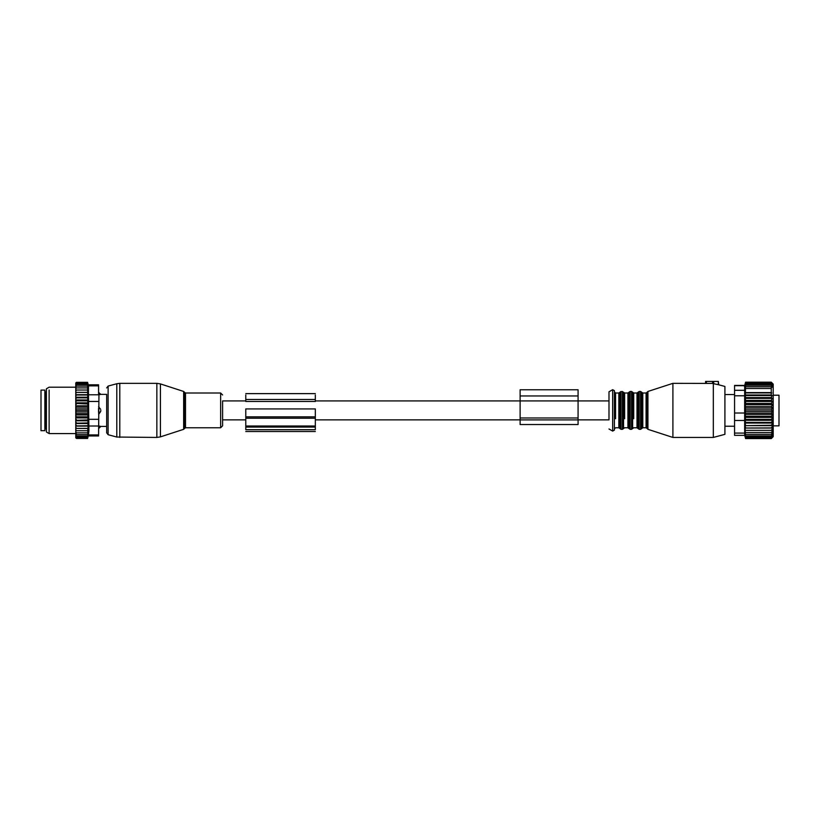 <?xml version="1.0" encoding="UTF-8"?>
<svg xmlns="http://www.w3.org/2000/svg" width="820" height="820" viewBox="0 0 820 820"><rect width="100%" height="100%" fill="white"/><g stroke="black" fill="none" stroke-linecap="round" stroke-linejoin="round"><path stroke-width="1.23" d="M245.785 394.994L245.785 401.472L315.331 401.472L315.331 394.994M98.574 392.503L100.829 394.358L106.682 394.358L106.682 432.847L106.682 426.42L100.829 426.42L98.953 428.276L98.574 426.021M245.785 400.918L222.599 400.918L222.599 425.816L222.599 419.86L245.785 419.86M98.953 426.021L100.635 426.38A3.095 2.224 0 0 1 98.953 427.415L98.574 427.415M100.829 410.379L100.655 411.496M100.635 394.399L100.635 394.399A3.095 2.224 180 0 0 98.953 393.364L98.953 394.758L100.635 394.399M98.953 394.758L98.574 435.963L88.273 435.963L87.607 438.444L76.547 438.444L75.788 437.214L87.771 437.214L87.566 437.993L76.547 437.993M98.953 406.802L98.953 408.247A3.095 2.142 0 0 1 100.635 409.231L98.574 406.802M98.953 413.977L100.635 411.548A3.095 2.142 180 0 1 98.953 412.532L98.574 413.977M41 420.117L41 430.674L44.864 430.674L44.864 390.105L41 390.105L41 420.117M98.953 392.503L98.574 393.364M98.574 408.247L98.574 412.532M88.468 434.928L88.908 430.736L88.468 434.928C88.201 436.312 88.201 436.312 88.468 434.928L98.574 434.928M87.924 434.641L75.778 434.641L75.778 435.246L76.547 436.096L87.566 436.096L87.924 434.641M87.853 436.096L87.771 437.214M75.778 432.857L75.778 431.873L76.547 432.857L75.778 432.857L76.547 434.641M88.908 430.736L88.468 394.779L98.574 394.779L98.574 384.816L88.273 384.816L87.566 382.335L88.017 428.45L75.778 428.45L75.778 431.873M75.778 428.45L75.778 415.976L76.547 416.827L87.566 416.827M88.017 414.951L75.778 414.951L75.778 415.976M75.778 414.951L75.778 412.849L76.547 413.628L87.566 413.628M88.017 411.917L75.778 411.917L75.778 412.849M75.778 411.917L75.778 409.692L76.547 410.389L87.566 410.389M88.017 408.862L75.778 408.862L75.778 409.692M75.778 408.862L75.778 406.546L76.547 407.15L87.566 407.15M88.017 405.828L75.778 405.828L75.778 406.546M75.778 405.828L75.778 403.45L87.566 403.952M87.771 383.565L75.788 383.565L76.547 382.335L75.778 382.96L75.778 403.45M76.547 438.444L75.778 437.818L75.778 436.404L76.547 437.214M75.778 435.246L75.778 436.404M75.778 434.641L75.778 433.739M88.017 428.45L87.566 430.746L75.778 430.746M88.006 430.746L87.566 432.857L76.547 432.857M87.976 432.857L87.566 434.641M88.468 394.779L88.468 385.851C88.201 384.467 88.201 384.467 88.468 385.851L98.574 385.851M75.778 436.096L76.547 436.096M75.778 429.7L76.547 430.746M87.566 428.368L75.778 428.409M75.778 427.333L76.547 428.368M88.017 426.103L75.778 426.103M87.566 425.754L75.778 425.908M75.778 424.739L76.547 425.754M88.017 423.54L75.778 423.54M87.566 422.935L75.778 423.212M75.778 421.962L76.547 422.935M88.017 420.803L75.778 420.803M87.566 419.942L75.778 420.332M75.778 419.02L76.547 419.942M88.017 417.923L75.778 417.923M75.778 417.329L76.547 416.827M75.778 414.233L76.547 413.628M75.778 411.086L76.547 410.389M75.778 407.929L76.547 407.15M75.778 404.803L76.547 403.952M88.017 402.856L75.778 402.856M87.566 400.836L76.547 400.836L75.778 401.759M75.778 400.447L76.547 400.836M88.017 399.976L75.778 399.976M87.566 397.843L76.547 397.843L75.778 398.817M75.778 397.567L76.547 397.843M88.017 397.239L75.778 397.239M87.566 395.025L76.547 395.025L75.778 396.039M75.778 394.871L76.547 395.025M88.017 394.676L75.778 394.676M87.566 392.411L76.547 392.411L75.778 393.446M75.778 392.37L76.547 392.411M88.017 392.329L75.778 392.329M88.006 390.033L76.547 390.033L75.778 391.078M75.778 390.033L76.547 390.033M87.976 387.921L76.547 387.921L75.778 388.905M75.778 387.921L76.547 387.921M87.924 386.138L75.778 386.138L76.547 386.138L75.778 387.04M87.853 384.683L75.778 384.683L76.547 384.683L75.778 385.533M75.778 384.375L76.547 383.565L75.788 383.565M76.096 382.786L87.689 382.786M76.393 382.335L87.566 382.335M75.778 433.575L49.118 433.575L49.118 390.043M75.778 387.204L49.118 387.204L46.412 388.772L46.412 432.007L49.118 433.575M315.331 409.088L315.331 429.69C315.331 432.089 315.331 432.089 315.331 429.69L245.785 429.69C245.785 432.089 245.785 432.089 245.785 429.69L245.785 426L315.331 426M245.785 409.088L245.785 426M772.922 383.934L771.271 382.192L745.575 382.192L745.134 383.934L745.575 382.448L771.271 382.448L772.922 383.934M771.271 382.448L772.788 384.324L771.271 383.053L772.594 385.031L771.271 384.006L772.337 386.046L771.271 385.256L772.03 387.306L771.271 386.763L771.271 394.984L772.03 395.537L771.271 397.587L772.337 398.376L771.271 400.416L772.594 401.452L771.271 403.419L772.788 404.69L771.271 406.566L772.922 408.053L771.271 409.795L772.942 411.363L771.271 413.044L772.942 414.407L771.271 416.252L772.942 417.39L771.271 419.389L772.942 420.291L771.271 422.402L772.942 423.048L771.271 425.252L772.942 425.652L771.271 427.907L772.942 428.04L771.271 430.336L772.942 430.203L771.271 432.499L772.942 432.099L771.271 434.364L772.942 433.708L771.271 435.912L772.942 435.01L771.271 437.121L772.942 435.984L771.271 437.982L772.942 436.619L771.271 438.474L772.942 436.906L771.271 438.587L773.209 436.66L773.209 384.119L771.271 382.192M744.447 386.384L745.575 382.192M772.03 395.537L745.37 395.537L745.575 403.419L771.271 403.419M745.37 395.537L745.575 382.448M744.673 385.687L744.673 395.773L734.566 395.773L734.566 385.42L744.703 385.42M744.673 435.092L744.673 395.773M771.271 383.053L745.575 383.053M771.271 384.006L745.575 384.006M771.271 385.256L745.575 385.256M771.271 386.763L745.575 386.763M771.271 388.495L745.575 388.495M771.271 392.595L745.575 392.595M771.722 392.923L745.452 392.923M771.271 394.984L745.575 394.984M771.271 397.587L745.575 397.587M772.337 398.376L745.288 398.376M771.271 400.416L745.575 400.416M772.594 401.452L745.216 401.452M772.942 428.04L745.124 428.04L745.575 438.587L771.271 438.587M744.703 435.358L745.575 438.587M745.124 428.04L771.271 427.907M772.942 425.652L745.124 425.652L745.575 427.907M745.124 425.652L771.271 425.252M772.942 423.048L745.124 423.048L745.575 425.252M745.124 423.048L745.575 422.402L771.271 422.402M772.942 420.291L745.124 420.291L745.575 422.402M745.124 420.291L745.575 419.389L771.271 419.389M772.942 417.39L745.124 417.39L745.575 419.389M745.124 417.39L745.575 416.252L771.271 416.252M772.942 414.407L745.124 414.407L745.575 416.252M745.124 414.407L745.575 413.044L771.271 413.044M772.942 411.363L745.124 411.363L745.575 413.044M745.124 411.363L745.575 409.795L771.271 409.795M772.922 408.053L745.134 408.053L745.575 409.795M745.134 408.053L745.575 406.566L771.271 406.566M772.788 404.69L745.165 404.69L745.575 406.566M745.165 404.69L745.575 403.419M744.816 435.358L734.566 435.358L734.566 395.773M745.575 430.336L771.271 430.336M745.575 432.499L771.271 432.499M745.575 434.364L771.271 434.364M745.575 435.912L771.271 435.912M745.575 437.121L771.271 437.121M745.575 437.982L771.271 437.982M745.575 438.474L771.271 438.474M773.209 425.846L779 425.846L779 395.209L773.209 395.209M734.566 426.236L724.911 426.236L724.911 395.189M608.993 428.983L612.663 431.094L612.663 389.684L608.993 391.796L608.993 419.307M712.539 381.413L718.341 381.413L718.341 384.693L712.539 383.473L712.539 381.413L705.589 381.413L705.589 383.37L705.589 381.413M712.539 383.411L672.902 383.34L672.902 437.439L713.318 437.439L713.318 383.565L712.539 383.473M718.341 381.413L718.72 384.795L724.911 386.445L724.911 394.543L734.566 394.543M713.318 437.439L724.911 434.333L724.911 386.445M706.358 381.413L706.358 383.411L705.589 383.37M614.395 401.503L614.395 391.847L615.553 393.005L615.553 418.723M612.663 431.094L614.395 430.1L614.395 390.679L612.663 389.684M608.993 400.918L578.079 400.918L578.079 424.545L520.116 424.545L520.116 389.766L578.079 389.766L578.079 400.918L315.331 400.918M578.079 424.545L520.116 424.545M119.802 383.34L156.856 383.34L156.856 437.439L116.799 437.039L116.799 383.739L119.802 383.34L119.802 437.439M116.799 383.739L108.117 386.066L108.117 434.713L116.799 437.039M183.659 391.458L184.408 392.206L184.408 428.573L183.659 429.321L183.659 391.458L160.433 383.914L160.433 436.865L156.856 437.439M184.408 392.206L185.504 393.005L185.504 427.773L220.641 427.773L222.599 425.816M185.504 393.005L220.641 393.005L220.641 427.773M44.864 391.458L45.633 392.226L45.633 428.553L44.864 429.321M88.468 426L98.574 426M88.468 419.317L98.574 419.317M98.574 401.462L88.468 401.462M245.785 399.473L315.331 399.473M245.785 416.847L315.331 416.847M245.785 418.21L315.331 418.21M245.785 427.077L315.331 427.077M744.632 385.687L734.566 385.687M734.566 390.31L744.673 390.31M734.566 413.013L744.673 413.013M744.673 420.476L734.566 420.476M734.566 433.093L744.673 433.093M713.697 383.657L713.697 381.413M647.933 429.321L647.185 428.573L647.185 392.206L647.933 391.458L647.933 429.321L672.902 437.439M647.185 428.573L646.078 427.773L646.078 393.005L642.798 393.005L641.701 392.226L641.701 428.553L642.798 427.773L642.798 393.005M641.701 428.553L640.615 429.321L640.615 391.458L641.701 392.226M640.615 429.321L639.19 429.321L639.19 391.458L640.615 391.458M639.19 429.321L638.093 428.553L638.093 392.226L639.19 391.458M637.007 427.773L637.007 393.005L633.716 393.005L632.63 392.226L632.63 428.553L633.716 427.773L637.007 427.773L638.093 428.553M633.716 418.723L633.716 393.005M632.63 428.553L631.533 429.321L631.533 391.458L632.63 392.226M631.533 429.321L630.108 429.321L630.108 391.458L631.533 391.458M630.108 429.321L629.012 428.553L629.012 392.226L630.108 391.458M629.012 428.553L627.925 427.773L627.925 393.005L624.635 393.005L623.548 392.226L623.548 428.553L623.548 392.226L621.027 391.458L621.027 429.321L622.452 429.321L622.452 391.458M624.635 418.723L624.635 393.005M621.027 429.321L619.93 428.553L619.93 392.226L621.027 391.458M619.93 428.553L618.844 427.773L618.844 393.005L615.553 393.005M578.079 419.912L520.116 419.912M578.079 417.974L520.116 417.974M578.079 395.957L520.116 395.957M315.331 419.86L520.116 419.86M578.079 419.86L608.993 419.86M108.117 434.713L106.682 432.847M160.433 383.914L156.856 383.34M183.659 429.321L160.433 436.865M108.117 386.066L106.682 387.932M184.408 428.573L185.504 427.773M220.641 393.005L222.599 394.963M45.633 428.553L46.412 428.553M45.633 392.226L46.412 392.226M245.785 393.631L315.331 393.631M245.785 408.934L315.331 408.934M245.785 431.505L315.331 431.505M647.933 391.458L672.902 383.34M647.185 392.206L646.078 393.005M646.078 427.773L642.798 427.773M638.093 392.226L637.007 393.005M629.012 392.226L627.925 393.005M627.925 427.773L624.635 427.773L622.452 429.321M619.93 392.226L618.844 393.005M618.844 427.773L615.553 427.773L614.395 428.932"/></g></svg>
